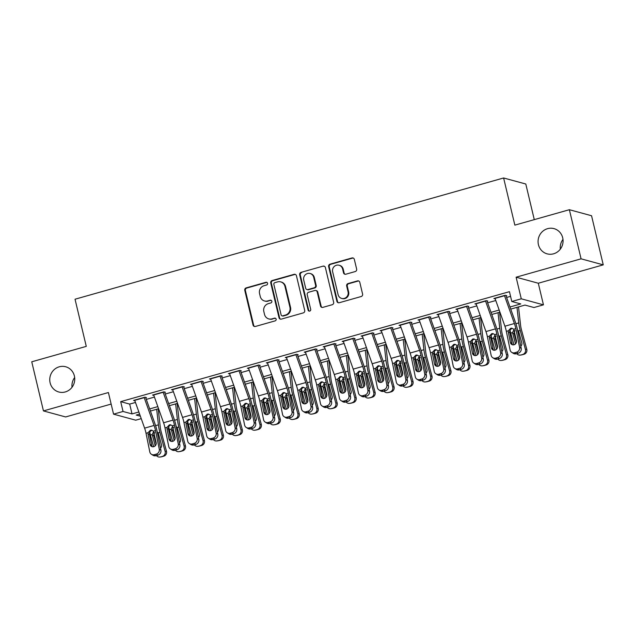 <?xml version="1.0" encoding="UTF-8"?>
<svg xmlns="http://www.w3.org/2000/svg" width="635" height="635" viewBox="0 0 635 635"><rect width="100%" height="100%" fill="white"/><g stroke="black" fill="none" stroke-linecap="round" stroke-linejoin="round"><path stroke-width="0.95" d="M267.581 283.273A1.405 1.333 -74.8 0 0 265.962 282.297L246.182 287.885A2.008 1.913 -74.8 0 0 244.777 290.346L253.047 325.056A2.008 1.913 -74.8 0 0 255.373 326.461L275.145 320.865A1.405 1.333 -74.8 0 0 275.193 318.159A1.405 1.333 -74.8 0 0 274.503 318.167L271.947 318.889A6.421 6.112 -74.8 0 1 264.517 314.404L263.827 311.507A6.421 6.112 -74.8 0 1 268.319 303.657L270.875 302.927A1.405 1.333 -74.8 0 0 270.923 300.228A1.405 1.333 -74.8 0 0 270.232 300.228L267.676 300.95A6.421 6.112 -74.8 0 1 260.247 296.466L259.556 293.576A6.421 6.112 -74.8 0 1 264.041 285.718L266.605 284.996A1.405 1.333 -74.8 0 0 267.581 283.273M266.938 282.408A1.405 1.333 -74.8 0 0 266.557 282.456L246.785 288.052A2.008 1.913 -74.8 0 0 245.38 290.505L253.651 325.223A2.008 1.913 -74.8 0 0 254.691 326.525M275.487 318.278A1.405 1.333 -74.8 0 0 275.106 318.325L271.947 318.889M271.209 300.347A1.405 1.333 -74.8 0 0 270.835 300.395L267.676 300.95M538.432 244.673A13.073 12.454 -74.8 0 0 547.14 253.857A13.073 12.454 -74.8 0 0 562.705 237.808A13.073 12.454 -74.8 0 0 553.998 228.624A13.073 12.454 -74.8 0 0 538.432 244.673M50.117 382.818A13.073 12.454 -74.8 0 0 58.825 392.001A13.073 12.454 -74.8 0 0 74.39 375.952A13.073 12.454 -74.8 0 0 65.683 366.76A13.073 12.454 -74.8 0 0 50.117 382.818M355.243 271.55A2.008 1.913 -74.8 0 0 356.648 269.097L354.322 259.358A2.008 1.913 -74.8 0 0 352.004 257.953L330.041 264.168A2.008 1.913 -74.8 0 0 328.636 266.621L336.907 301.331A2.008 1.913 -74.8 0 0 339.225 302.736L361.196 296.521A2.008 1.913 -74.8 0 0 362.593 294.068L359.791 282.305A2.008 1.913 -74.8 0 0 357.473 280.9L348.067 283.559A2.008 1.913 -74.8 0 0 346.67 286.02L348.059 291.854A5.366 5.112 -74.8 0 1 341.67 298.434A5.366 5.112 -74.8 0 1 338.098 294.664L332.653 271.812A5.366 5.112 -74.8 0 1 339.042 265.232A5.366 5.112 -74.8 0 1 342.614 268.994L343.519 272.804A2.008 1.913 -74.8 0 0 345.845 274.209L355.243 271.55M569.373 209.709L591.55 215.741L603.25 264.858L581.073 258.826L569.373 209.709L514.85 225.131L503.618 177.975L75.033 299.22L86.273 346.377L31.75 361.799L43.45 410.916L108.402 392.541L113.554 414.155L123.031 411.472L120.69 401.645L509.445 291.671L511.786 301.49L521.271 298.807L543.449 304.84L533.964 307.523L524.978 305.078L510.746 309.102M581.073 258.826L516.12 277.201L521.271 298.807M296.434 275.733A2.008 1.913 -74.8 0 0 294.116 274.328L272.145 280.543A2.008 1.913 -74.8 0 0 270.748 282.996L279.019 317.714A2.008 1.913 -74.8 0 0 281.337 319.111L303.3 312.896A2.008 1.913 -74.8 0 0 304.705 310.444L296.434 275.733M301.093 272.351L323.056 266.144A2.008 1.913 -74.8 0 1 325.382 267.541L333.653 302.26A2.008 1.913 -74.8 0 1 332.248 304.713L322.85 307.372A2.008 1.913 -74.8 0 1 320.524 305.967L317.175 291.894A2.008 1.913 -74.8 0 0 314.849 290.489L308.618 292.251A2.008 1.913 -74.8 0 0 307.213 294.711L310.705 309.364A1.405 1.333 -74.8 0 1 309.031 311.087A1.405 1.333 -74.8 0 1 308.102 310.102L299.688 274.812A2.008 1.913 -74.8 0 1 301.093 272.351L323.056 266.144M43.45 410.916L65.627 416.949L111.149 404.074M146.447 397.605L144.947 397.192L133.572 400.415L134.874 400.772M165.41 392.24L163.917 391.835L152.535 395.049L153.837 395.407M184.372 386.874L182.88 386.469L171.498 389.684L172.807 390.041M203.343 381.508L201.843 381.103L190.46 384.318L191.77 384.675M222.306 376.142L220.805 375.737L209.423 378.952L210.733 379.309M241.268 370.776L239.768 370.372L228.394 373.594L229.695 373.944M260.231 365.411L258.731 365.006L247.356 368.229L248.658 368.578M279.194 360.053L277.693 359.64L266.319 362.863L267.621 363.22M298.156 354.687L296.656 354.274L285.282 357.497L286.583 357.854M317.119 349.321L315.627 348.917L304.244 352.131L305.546 352.488M336.082 343.956L334.589 343.551L323.207 346.766L324.517 347.123M355.052 338.59L353.552 338.185L342.17 341.4L343.479 341.757M374.015 333.224L372.515 332.819L361.132 336.034L362.442 336.391M392.978 327.858L391.477 327.454L380.103 330.676L381.405 331.026M411.94 322.493L410.44 322.088L399.066 325.31L400.367 325.66M430.903 317.135L429.403 316.722L418.028 319.945L419.33 320.294M449.866 311.769L448.366 311.356L436.991 314.579L438.293 314.936M468.828 306.403L467.336 305.991L455.954 309.213L457.256 309.57M487.791 301.038L486.299 300.633L474.916 303.847L476.226 304.205M120.69 401.645L129.683 404.09L135.477 402.455M146.296 399.391L154.44 397.089M165.259 394.025L173.403 391.724M184.221 388.668L192.365 386.358M203.184 383.302L211.328 380.992M222.147 377.936L230.291 375.626M241.109 372.57L249.261 370.269M260.08 367.205L268.224 364.903M279.043 361.839L287.187 359.537M298.005 356.473L306.149 354.171M316.968 351.107L325.112 348.805M335.931 345.742L344.075 343.44M354.894 340.384L363.037 338.074M373.856 335.018L382 332.708M392.819 329.652L400.971 327.35M411.782 324.287L419.933 321.985M430.752 318.921L438.896 316.619M449.715 313.555L457.859 311.253M468.678 308.189L476.822 305.887M487.64 302.824L495.784 300.522M506.603 297.466L510.564 296.347M495.189 298.839L493.879 298.482L505.262 295.267L506.762 295.672M534.281 219.631L525.796 184.007L503.618 177.975M562.983 239.387A13.073 12.454 -74.8 0 0 560.332 249.126M74.668 377.531A13.073 12.454 -74.8 0 0 72.017 387.271M516.12 277.201L538.297 283.234L603.25 264.858M538.297 283.234L543.449 304.84M141.224 418.632L135.731 420.187L113.554 414.155M509.992 306.991L520.779 303.935L511.786 301.49M123.031 411.472L132.024 413.917L138.867 411.98M149.685 408.924L157.829 406.614M168.648 403.558L176.792 401.249M187.611 398.193L195.755 395.891M206.573 392.827L214.717 390.525M225.536 387.461L233.68 385.159M244.499 382.095L252.643 379.793M263.462 376.73L271.605 374.428M282.424 371.364L290.576 369.062M301.395 366.006L309.539 363.696M320.358 360.64L328.501 358.33M339.32 355.275L347.464 352.965M358.283 349.909L366.427 347.607M377.246 344.543L385.389 342.241M396.208 339.177L404.352 336.875M415.171 333.812L423.315 331.51M434.134 328.446L442.285 326.144M453.104 323.088L461.248 320.778M472.067 317.722L480.211 315.412M491.03 312.356L499.173 310.047M139.613 414.099L136.223 415.06L140.359 416.179M499.928 312.166L491.784 314.468M480.965 317.532L472.813 319.834M461.994 322.897L453.85 325.199M443.032 328.263L434.888 330.565M424.069 333.621L415.925 335.931M405.106 338.987L396.962 341.297M386.144 344.353L378 346.662M367.181 349.718L359.037 352.02M348.218 355.084L340.074 357.386M329.255 360.45L321.104 362.752M310.285 365.816L302.141 368.117M291.322 371.181L283.178 373.483M272.359 376.547L264.216 378.849M253.397 381.905L245.253 384.215M234.434 387.271L226.29 389.58M215.471 392.636L207.327 394.938M196.509 398.002L188.365 400.304M177.546 403.368L169.394 405.67M158.575 408.734L150.431 411.036M129.683 404.09L132.024 413.917M264.517 300.974L265.12 301.141A6.421 6.112 -74.8 0 0 268.272 301.117M268.788 318.913L269.391 319.072A6.421 6.112 -74.8 0 0 272.542 319.048M295.394 274.431A2.008 1.913 -74.8 0 0 294.711 274.495L272.748 280.71A2.008 1.913 -74.8 0 0 271.343 283.162L279.614 317.873A2.008 1.913 -74.8 0 0 280.662 319.175M274.836 282.662A1.405 1.333 -74.8 0 0 273.86 284.385L281.115 314.857A1.405 1.333 -74.8 0 0 282.742 315.833L285.44 315.071A6.421 6.112 -74.8 0 0 289.925 307.213L284.964 286.385A6.421 6.112 -74.8 0 0 277.543 281.9L274.836 282.662M282.051 315.841L282.654 316A1.405 1.333 -74.8 0 0 283.345 316L282.742 315.833M280.694 281.876L281.289 282.043A6.421 6.112 -74.8 0 1 285.567 286.552L290.528 307.38A6.421 6.112 -74.8 0 1 286.044 315.238L283.345 316M324.334 266.24A2.008 1.913 -74.8 0 0 323.659 266.303M315.841 290.481L316.436 290.647A2.008 1.913 -74.8 0 1 317.77 292.052L321.127 306.133A2.008 1.913 -74.8 0 0 322.167 307.435M301.696 272.518A2.008 1.913 -74.8 0 0 300.291 274.971L308.697 310.261A1.405 1.333 -74.8 0 0 309.34 311.134M313.69 277.281A5.366 5.112 -74.8 0 0 310.118 273.51A5.366 5.112 -74.8 0 0 303.736 280.099L305.649 288.147A2.008 1.913 -74.8 0 0 307.975 289.552L314.206 287.79A2.008 1.913 -74.8 0 0 315.611 285.337L313.69 277.281L314.293 277.447A5.366 5.112 -74.8 0 0 310.721 273.677L310.118 273.51M306.991 289.56L307.586 289.719A2.008 1.913 -74.8 0 0 308.57 289.719L307.975 289.552M314.293 277.447L316.206 285.496A2.008 1.913 -74.8 0 1 314.809 287.949L308.57 289.719M339.042 265.232L339.646 265.39A5.366 5.112 -74.8 0 1 343.217 269.161L344.122 272.971A2.008 1.913 -74.8 0 0 345.162 274.272M341.67 298.434L342.273 298.601A5.366 5.112 -74.8 0 0 348.655 292.013L348.059 291.854M358.751 281.003A2.008 1.913 -74.8 0 0 358.069 281.067L348.671 283.726A2.008 1.913 -74.8 0 0 347.266 286.179L348.655 292.013M353.282 258.056A2.008 1.913 -74.8 0 0 352.6 258.112L330.637 264.327A2.008 1.913 -74.8 0 0 329.24 266.787L337.502 301.498A2.008 1.913 -74.8 0 0 338.55 302.8M149.741 432.244A15.327 4.04 74.2 0 0 150.439 435.054L153.638 446.722M156.678 409.273L158.425 424.839A15.327 4.04 74.2 0 0 159.917 432.371L165.124 451.382L166.465 451.167A4.088 3.937 81 0 1 163.751 456.184L161.854 456.716A4.088 3.937 81 0 1 161.409 456.811L160.076 457.025A4.088 3.937 -99 0 0 160.512 456.93L161.854 456.716M158.21 408.837L160.266 427.133A10.216 2.699 74.2 0 0 161.258 432.157L166.465 451.167M155.226 445.818L152.194 434.554L153.694 431.514M145.732 397.804L155.011 423.91A15.327 4.04 -105.8 0 1 157.147 431.617L158.377 433.443L161.473 444.77A3.27 3.151 81 0 1 160.488 448.143M163.751 456.184L160.512 456.93M162.409 456.39A4.088 3.937 -99 0 0 165.124 451.382M156.416 455.581A4.088 3.937 -99 0 0 160.076 457.025M154.718 432.586L153.821 434.261L153.884 435.816L156.154 444.103M144.129 397.431A7.152 1.889 74.2 0 0 144.201 397.653L154.091 425.458A10.216 2.699 -105.8 0 1 155.519 430.594L159.274 449.215L160.909 450.231A4.088 3.786 122 0 1 157.893 455.16L156.258 454.144A4.088 3.786 -58 0 0 159.274 449.215M157.147 431.617L160.909 450.231M134.644 400.113A7.152 1.889 74.2 0 0 134.723 400.336L144.605 428.141A10.216 2.699 -105.8 0 1 146.034 433.276L149.789 451.898A4.088 3.786 -58 0 0 154.361 454.676L156.258 454.144M151.828 430.395C150.281 430.967 149.487 432.102 149.431 433.8L149.495 434.396L148.034 434.229L150.098 444.468L151.733 445.484L149.495 434.396M154.361 454.676L155.996 455.7L157.893 455.16M155.996 455.7A4.088 3.786 122 0 1 153.051 455.311L151.416 454.287M151.733 445.484A3.27 3.024 -58 0 0 152.305 446.746M148.034 434.229L148.074 432.697L150.392 430.228L151.559 430.133L153.472 431.173L156.162 442.754A3.27 3.024 122 0 1 151.4 446.381A3.27 3.024 122 0 1 150.098 444.468M168.712 426.887A15.327 4.04 74.2 0 0 169.402 429.689L172.601 441.365M175.641 403.908L177.387 419.473A15.327 4.04 74.2 0 0 178.88 427.006L184.086 446.016L185.428 445.802A4.088 3.937 81 0 1 182.713 450.818L180.816 451.35A4.088 3.937 81 0 1 180.38 451.445L179.038 451.66A4.088 3.937 -99 0 0 179.483 451.564L180.816 451.35M177.173 403.471L179.229 421.775A10.216 2.699 74.2 0 0 180.221 426.791L185.428 445.802M174.188 440.452L171.156 429.189L172.656 426.148M164.695 392.438L173.974 418.544A15.327 4.04 -105.8 0 1 176.117 426.252L177.34 428.085L180.443 439.404A3.27 3.151 81 0 1 179.451 442.778M182.713 450.818L179.483 451.564M181.372 451.025A4.088 3.937 -99 0 0 184.086 446.016M175.379 450.215A4.088 3.937 -99 0 0 179.038 451.66M173.68 427.22L172.784 428.895L172.847 430.459L175.117 438.737M187.674 421.521A15.327 4.04 74.2 0 0 188.365 424.323L191.564 435.999M194.604 398.542L196.358 414.107A15.327 4.04 74.2 0 0 197.842 421.64L203.049 440.65L204.391 440.436A4.088 3.937 81 0 1 201.676 445.452L199.779 445.984A4.088 3.937 81 0 1 199.342 446.087L198.001 446.294A4.088 3.937 -99 0 0 198.445 446.199L199.779 445.984M196.136 398.105L198.191 416.409A10.216 2.699 74.2 0 0 199.184 421.426L204.391 440.436M193.151 435.086L190.127 423.823L191.619 420.783M183.658 387.08L192.937 413.179A15.327 4.04 -105.8 0 1 195.08 420.886L196.302 422.719L199.406 434.038A3.27 3.151 81 0 1 198.414 437.412M201.676 445.452L198.445 446.199M200.343 445.659A4.088 3.937 -99 0 0 203.049 440.65M194.342 444.849A4.088 3.937 -99 0 0 198.001 446.294M192.643 421.854L191.746 423.529L191.81 425.093L194.08 433.372M206.637 416.155A15.327 4.04 74.2 0 0 207.327 418.957L210.526 430.633M213.566 393.176L215.321 408.742A15.327 4.04 74.2 0 0 216.813 416.274L222.02 435.285L223.353 435.07A4.088 3.937 81 0 1 220.647 440.087L218.75 440.619A4.088 3.937 81 0 1 218.305 440.722L216.964 440.928A4.088 3.937 -99 0 0 217.408 440.833L218.75 440.619M215.098 392.74L217.154 411.043A10.216 2.699 74.2 0 0 218.146 416.06L223.353 435.07M212.114 429.72L209.09 418.457L210.59 415.417M202.621 381.714L211.899 407.813A15.327 4.04 -105.8 0 1 214.043 415.52L215.265 417.354L218.369 428.681A3.27 3.151 81 0 1 217.376 432.046M220.647 440.087L217.408 440.833M219.305 440.301A4.088 3.937 -99 0 0 222.02 435.285M213.304 439.483A4.088 3.937 -99 0 0 216.964 440.928M211.606 416.489L210.709 418.163L210.772 419.727L213.042 428.006M225.6 410.789A15.327 4.04 74.2 0 0 226.29 413.591L229.489 425.267M232.537 387.81L234.283 403.376A15.327 4.04 74.2 0 0 235.775 410.908L240.983 429.919L242.324 429.712A4.088 3.937 81 0 1 239.609 434.721L237.712 435.261A4.088 3.937 81 0 1 237.268 435.356L235.926 435.562A4.088 3.937 -99 0 0 236.371 435.467L237.712 435.261M234.061 387.374L236.117 405.678A10.216 2.699 74.2 0 0 237.109 410.694L242.324 429.712M231.076 424.355L228.052 413.091L229.552 410.051M221.583 376.349L230.862 402.447A15.327 4.04 -105.8 0 1 233.005 410.154L234.228 411.988L237.331 423.315A3.27 3.151 81 0 1 236.339 426.68M239.609 434.721L236.371 435.467M238.268 434.935A4.088 3.937 -99 0 0 240.983 429.919M232.275 434.118A4.088 3.937 -99 0 0 235.926 435.562M230.569 411.123L229.672 412.806L229.735 414.361L232.005 422.64M163.092 392.065A7.152 1.889 74.2 0 0 163.163 392.287L173.053 420.092A10.216 2.699 -105.8 0 1 174.482 425.228L178.237 443.849L179.872 444.865A4.088 3.786 122 0 1 176.855 449.794L175.22 448.778A4.088 3.786 -58 0 0 178.237 443.849M176.117 426.252L179.872 444.865M153.607 394.748A7.152 1.889 74.2 0 0 153.686 394.97L163.576 422.775A10.216 2.699 -105.8 0 1 164.997 427.911L168.751 446.532A4.088 3.786 -58 0 0 173.323 449.31L175.22 448.778M170.791 425.029C169.251 425.609 168.45 426.736 168.394 428.434L168.458 429.03L166.997 428.863L169.061 439.103L170.696 440.126L168.458 429.03M173.323 449.31L174.958 450.334L176.855 449.794M174.958 450.334A4.088 3.786 122 0 1 172.014 449.945L170.386 448.921M170.696 440.126A3.27 3.024 -58 0 0 171.267 441.381M166.997 428.863L167.045 427.331L169.355 424.863L170.521 424.775L172.434 425.807L175.125 437.388A3.27 3.024 122 0 1 170.363 441.015A3.27 3.024 122 0 1 169.061 439.103M182.054 386.699A7.152 1.889 74.2 0 0 182.134 386.921L192.016 414.726A10.216 2.699 -105.8 0 1 193.445 419.862L197.199 438.483L198.834 439.499A4.088 3.786 122 0 1 195.818 444.436L194.183 443.413A4.088 3.786 -58 0 0 197.199 438.483M195.08 420.886L198.834 439.499M172.569 389.382A7.152 1.889 74.2 0 0 172.649 389.604L182.539 417.409A10.216 2.699 -105.8 0 1 183.959 422.545L187.722 441.166A4.088 3.786 -58 0 0 192.294 443.952L194.183 443.413M189.754 419.671C188.214 420.243 187.412 421.378 187.357 423.069L187.42 423.672L185.96 423.497L188.023 433.737L189.659 434.761L187.42 423.672M192.294 443.952L193.921 444.968L195.818 444.436M193.921 444.968A4.088 3.786 122 0 1 190.984 444.579L189.349 443.555M189.659 434.761A3.27 3.024 -58 0 0 190.23 436.015M185.96 423.497L186.007 421.973L188.317 419.505L189.484 419.41L191.405 420.441L194.096 432.022A3.27 3.024 122 0 1 189.325 435.65A3.27 3.024 122 0 1 188.023 433.737M201.017 381.333A7.152 1.889 74.2 0 0 201.097 381.556L210.979 409.361A10.216 2.699 -105.8 0 1 212.407 414.504L216.162 433.118L217.797 434.134A4.088 3.786 122 0 1 214.781 439.071L213.154 438.047A4.088 3.786 -58 0 0 216.162 433.118M214.043 415.52L217.797 434.134M191.532 384.016A7.152 1.889 74.2 0 0 191.611 384.238L201.501 412.044A10.216 2.699 -105.8 0 1 202.922 417.187L206.685 435.8A4.088 3.786 -58 0 0 211.257 438.587L213.154 438.047M208.717 414.306C207.177 414.877 206.375 416.012 206.319 417.703L206.383 418.306L204.922 418.132L206.986 428.371L208.621 429.395L206.383 418.306M211.257 438.587L212.884 439.603L214.781 439.071M212.884 439.603A4.088 3.786 122 0 1 209.947 439.214L208.312 438.19M208.621 429.395A3.27 3.024 -58 0 0 209.201 430.657M204.922 418.132L204.97 416.608L207.28 414.139L208.447 414.044L210.368 415.076L213.058 426.656A3.27 3.024 122 0 1 208.288 430.284A3.27 3.024 122 0 1 206.986 428.371M219.98 375.968A7.152 1.889 74.2 0 0 220.059 376.19L229.941 403.995A10.216 2.699 -105.8 0 1 231.37 409.138L235.125 427.752L236.76 428.776A4.088 3.786 122 0 1 233.744 433.705L232.116 432.681A4.088 3.786 -58 0 0 235.125 427.752M233.005 410.154L236.76 428.776M210.495 378.651A7.152 1.889 74.2 0 0 210.574 378.873L220.464 406.678A10.216 2.699 -105.8 0 1 221.893 411.821L225.647 430.435A4.088 3.786 -58 0 0 230.219 433.221L232.116 432.681M227.679 408.94C226.139 409.511 225.338 410.647 225.282 412.337L225.346 412.94L223.885 412.766L225.949 423.005L227.584 424.029L225.346 412.94M230.219 433.221L231.854 434.237L233.744 433.705M231.854 434.237A4.088 3.786 122 0 1 228.91 433.848L227.274 432.824M227.584 424.029A3.27 3.024 -58 0 0 228.163 425.291M223.885 412.766L223.933 411.242L226.243 408.773L227.417 408.678L229.33 409.71L232.021 421.291A3.27 3.024 122 0 1 227.251 424.926A3.27 3.024 122 0 1 225.949 423.005M244.562 405.424A15.327 4.04 74.2 0 0 245.253 408.226L248.452 419.902M251.5 382.445L253.246 398.01A15.327 4.04 74.2 0 0 254.738 405.543L259.945 424.553L261.287 424.347A4.088 3.937 81 0 1 258.572 429.355L256.675 429.895A4.088 3.937 81 0 1 256.23 429.99L254.889 430.205A4.088 3.937 -99 0 0 255.333 430.101L256.675 429.895M253.024 382.016L255.079 400.312A10.216 2.699 74.2 0 0 256.08 405.336L261.287 424.347M250.039 418.989L247.015 407.726L248.515 404.685M251.968 404.797L253.19 406.622L256.294 417.949A3.27 3.151 81 0 1 255.302 421.315M258.572 429.355L255.333 430.101M257.231 429.57A4.088 3.937 -99 0 0 259.945 424.553M251.238 428.752A4.088 3.937 -99 0 0 254.889 430.205M249.539 405.757L248.634 407.44L248.706 408.996L250.968 417.274M238.943 370.602A7.152 1.889 74.2 0 0 239.022 370.824L248.912 398.629A10.216 2.699 -105.8 0 1 250.333 403.773L254.095 422.386L255.722 423.41A4.088 3.786 122 0 1 252.714 428.339L251.079 427.315A4.088 3.786 -58 0 0 254.095 422.386M240.546 370.983L249.833 397.081A15.327 4.04 -105.8 0 1 251.968 404.789L255.722 423.41M229.465 373.285A7.152 1.889 74.2 0 0 229.537 373.507L239.427 401.312A10.216 2.699 -105.8 0 1 240.855 406.456L244.61 425.069A4.088 3.786 -58 0 0 249.182 427.855L251.079 427.315M246.65 403.574C245.102 404.146 244.3 405.281 244.245 406.979L244.308 407.575L242.848 407.4L244.912 417.647L246.547 418.663L244.308 407.575M249.182 427.855L250.817 428.871L252.714 428.339M250.817 428.871A4.088 3.786 122 0 1 247.872 428.482L246.237 427.466M246.547 418.663A3.27 3.024 -58 0 0 247.126 419.925M242.848 407.4L242.895 405.876L245.205 403.408L246.38 403.312L248.293 404.352L250.984 415.925A3.27 3.024 122 0 1 246.221 419.56A3.27 3.024 122 0 1 244.912 417.647M263.525 400.058A15.327 4.04 74.2 0 0 264.216 402.86L267.414 414.536M270.462 377.079L272.209 392.644A15.327 4.04 74.2 0 0 273.701 400.177L278.908 419.187L280.249 418.981A4.088 3.937 81 0 1 277.535 423.989L275.638 424.529A4.088 3.937 81 0 1 275.193 424.625L273.852 424.839A4.088 3.937 -99 0 0 274.296 424.736L275.638 424.529M271.994 376.65L274.042 394.946A10.216 2.699 74.2 0 0 275.042 399.971L280.249 418.981M269.01 413.631L265.978 402.368L267.478 399.328M259.509 365.617L268.795 391.716A15.327 4.04 -105.8 0 1 270.931 399.423L272.153 401.256L275.257 412.583A3.27 3.151 81 0 1 274.264 415.957M277.535 423.989L274.296 424.736M276.193 424.204A4.088 3.937 -99 0 0 278.908 419.187M270.2 423.394A4.088 3.937 -99 0 0 273.852 424.839M268.502 400.391L267.605 402.074L267.668 403.63L269.931 411.909M257.905 365.244A7.152 1.889 74.2 0 0 257.985 365.458L267.875 393.271A10.216 2.699 -105.8 0 1 269.296 398.407L273.058 417.02L274.685 418.044A4.088 3.786 122 0 1 271.677 422.973L270.042 421.95A4.088 3.786 -58 0 0 273.058 417.02M270.931 399.423L274.685 418.044M248.428 367.919A7.152 1.889 74.2 0 0 248.499 368.141L258.389 395.946A10.216 2.699 -105.8 0 1 259.818 401.09L263.573 419.703A4.088 3.786 -58 0 0 268.145 422.489L270.042 421.95M265.613 398.208C264.065 398.78 263.263 399.915 263.207 401.614L263.271 402.209L261.81 402.042L263.882 412.282L265.509 413.298L263.271 402.209M268.145 422.489L269.78 423.513L271.677 422.973M269.78 423.513A4.088 3.786 122 0 1 266.835 423.116L265.2 422.1M265.509 413.298A3.27 3.024 -58 0 0 266.089 414.56M261.81 402.042L261.858 400.51L264.168 398.042L265.343 397.947L267.256 398.986L269.946 410.559A3.27 3.024 122 0 1 265.184 414.195A3.27 3.024 122 0 1 263.882 412.282M282.488 394.692A15.327 4.04 74.2 0 0 283.178 397.494L286.377 409.17M289.425 371.713L291.171 387.286A15.327 4.04 74.2 0 0 292.664 394.811L297.871 413.829L299.212 413.615A4.088 3.937 81 0 1 296.497 418.624L294.6 419.163A4.088 3.937 81 0 1 294.156 419.259L292.822 419.473A4.088 3.937 -99 0 0 293.259 419.378L294.6 419.163M290.957 371.284L293.013 389.58A10.216 2.699 74.2 0 0 294.005 394.605L299.212 413.615M287.972 408.265L284.94 397.002L286.441 393.962M278.479 360.251L287.758 386.35A15.327 4.04 -105.8 0 1 289.893 394.065L291.124 395.891L294.219 407.218A3.27 3.151 81 0 1 293.227 410.591M296.497 418.624L293.259 419.378M295.156 418.838A4.088 3.937 -99 0 0 297.871 413.829M289.163 418.028A4.088 3.937 -99 0 0 292.822 419.473M287.464 395.026L286.568 396.708L286.631 398.264L288.901 406.543M276.868 359.878A7.152 1.889 74.2 0 0 276.947 360.093L286.837 387.906A10.216 2.699 -105.8 0 1 288.258 393.041L292.021 411.655L293.656 412.679A4.088 3.786 122 0 1 290.639 417.608L289.004 416.592A4.088 3.786 -58 0 0 292.021 411.655M289.893 394.065L293.656 412.679M267.391 362.561A7.152 1.889 74.2 0 0 267.47 362.776L277.352 390.588A10.216 2.699 -105.8 0 1 278.781 395.724L282.535 414.337A4.088 3.786 -58 0 0 287.107 417.124L289.004 416.592M284.575 392.843C283.027 393.414 282.234 394.549 282.17 396.248L282.242 396.843L280.773 396.677L282.845 406.916L284.472 407.932L282.242 396.843M287.107 417.124L288.742 418.147L290.639 417.608M288.742 418.147A4.088 3.786 122 0 1 285.798 417.751L284.162 416.735M284.472 407.932A3.27 3.024 -58 0 0 285.051 409.194M280.773 396.677L280.821 395.145L283.131 392.676L284.305 392.581L286.218 393.621L288.909 405.193A3.27 3.024 122 0 1 284.147 408.829A3.27 3.024 122 0 1 282.845 406.916M301.45 389.326A15.327 4.04 74.2 0 0 302.149 392.136L305.348 403.804M308.388 366.355L310.134 381.921A15.327 4.04 74.2 0 0 311.626 389.453L316.833 408.464L318.175 408.249A4.088 3.937 81 0 1 315.46 413.258L313.563 413.798A4.088 3.937 81 0 1 313.118 413.893L311.785 414.107A4.088 3.937 -99 0 0 312.222 414.012L313.563 413.798M309.92 365.919L311.976 384.215A10.216 2.699 74.2 0 0 312.968 389.239L318.175 408.249M306.935 402.9L303.903 391.636L305.403 388.596M297.442 354.886L306.721 380.992A15.327 4.04 -105.8 0 1 308.856 388.699L310.086 390.525L313.182 401.852A3.27 3.151 81 0 1 312.198 405.225M315.46 413.258L312.222 414.012M314.119 413.472A4.088 3.937 -99 0 0 316.833 408.464M308.126 412.663A4.088 3.937 -99 0 0 311.785 414.107M306.427 389.668L305.53 391.343L305.594 392.898L307.864 401.185M295.839 354.513A7.152 1.889 74.2 0 0 295.91 354.735L305.8 382.54A10.216 2.699 -105.8 0 1 307.229 387.675L310.983 406.297L312.618 407.313A4.088 3.786 122 0 1 309.602 412.242L307.967 411.226A4.088 3.786 -58 0 0 310.983 406.297M308.856 388.699L312.618 407.313M286.353 357.195A7.152 1.889 74.2 0 0 286.433 357.41L296.315 385.223A10.216 2.699 -105.8 0 1 297.744 390.358L301.498 408.972A4.088 3.786 -58 0 0 306.07 411.758L307.967 411.226M303.538 387.477C301.99 388.048 301.196 389.184 301.141 390.882L301.204 391.477L299.744 391.311L301.808 401.55L303.443 402.566L301.204 391.477M306.07 411.758L307.705 412.782L309.602 412.242M307.705 412.782A4.088 3.786 122 0 1 304.76 412.385L303.125 411.369M303.443 402.566A3.27 3.024 -58 0 0 304.014 403.828M299.744 391.311L299.784 389.779L302.101 387.31L303.268 387.215L305.181 388.255L307.872 399.836A3.27 3.024 122 0 1 303.109 403.463A3.27 3.024 122 0 1 301.808 401.55M320.421 383.961A15.327 4.04 74.2 0 0 321.112 386.771L324.31 398.447M327.35 360.99L329.097 376.555A15.327 4.04 74.2 0 0 330.589 384.088L335.796 403.098L337.137 402.884A4.088 3.937 81 0 1 334.423 407.9L332.526 408.432A4.088 3.937 81 0 1 332.089 408.527L330.748 408.742A4.088 3.937 -99 0 0 331.192 408.646L332.526 408.432M328.882 360.553L330.938 378.849A10.216 2.699 74.2 0 0 331.93 383.873L337.137 402.884M325.898 397.534L322.866 386.27L324.366 383.23M316.405 349.52L325.684 375.626A15.327 4.04 -105.8 0 1 327.827 383.334L329.049 385.167L332.153 396.486A3.27 3.151 81 0 1 331.16 399.859M334.423 407.9L331.192 408.646M333.081 408.107A4.088 3.937 -99 0 0 335.796 403.098M327.088 407.297A4.088 3.937 -99 0 0 330.748 408.742M325.39 384.302L324.493 385.977L324.556 387.541L326.827 395.819M339.384 378.603A15.327 4.04 74.2 0 0 340.074 381.405L343.273 393.081M346.313 355.624L348.067 371.189A15.327 4.04 74.2 0 0 349.552 378.722L354.759 397.732L356.1 397.518A4.088 3.937 81 0 1 353.385 402.534L351.488 403.066A4.088 3.937 81 0 1 351.052 403.169L349.71 403.376A4.088 3.937 -99 0 0 350.155 403.281L351.488 403.066M347.845 355.187L349.901 373.491A10.216 2.699 74.2 0 0 350.893 378.508L356.1 397.518M344.861 392.168L341.836 380.905L343.329 377.865M335.367 344.162L344.646 370.261A15.327 4.04 -105.8 0 1 346.789 377.968L348.012 379.801L351.115 391.12A3.27 3.151 81 0 1 350.123 394.494M353.385 402.534L350.155 403.281M352.052 402.741A4.088 3.937 -99 0 0 354.759 397.732M346.051 401.931A4.088 3.937 -99 0 0 349.71 403.376M344.353 378.936L343.456 380.611L343.519 382.175L345.789 390.454M358.346 373.237A15.327 4.04 74.2 0 0 359.037 376.039L362.236 387.715M365.276 350.258L367.03 365.823A15.327 4.04 74.2 0 0 368.522 373.356L373.729 392.366L375.063 392.152A4.088 3.937 81 0 1 372.348 397.169L370.459 397.7A4.088 3.937 81 0 1 370.014 397.804L368.673 398.01A4.088 3.937 -99 0 0 369.118 397.915L370.459 397.7M366.808 349.822L368.864 368.125A10.216 2.699 74.2 0 0 369.856 373.142L375.063 392.152M363.823 386.802L360.799 375.539L362.291 372.499M365.752 372.61L366.974 374.436L370.078 385.755A3.27 3.151 81 0 1 369.086 389.128M372.348 397.169L369.118 397.915M371.015 397.375A4.088 3.937 -99 0 0 373.729 392.366M365.014 396.565A4.088 3.937 -99 0 0 368.673 398.01M363.315 373.57L362.418 375.245L362.482 376.809L364.752 385.088M377.309 367.871A15.327 4.04 74.2 0 0 378 370.673L381.198 382.349M384.246 344.892L385.993 360.458A15.327 4.04 74.2 0 0 387.485 367.99L392.692 387.001L394.033 386.794A4.088 3.937 81 0 1 391.319 391.803L389.422 392.343A4.088 3.937 81 0 1 388.977 392.438L387.636 392.644A4.088 3.937 -99 0 0 388.08 392.549L389.422 392.343M385.77 344.456L387.826 362.76A10.216 2.699 74.2 0 0 388.818 367.776L394.033 386.794M382.786 381.437L379.762 370.173L381.262 367.133M373.293 333.431L382.572 359.529A15.327 4.04 -105.8 0 1 384.715 367.236L385.937 369.07L389.041 380.397A3.27 3.151 81 0 1 388.048 383.762M391.319 391.803L388.08 392.549M389.977 392.017A4.088 3.937 -99 0 0 392.692 387.001M383.984 391.2A4.088 3.937 -99 0 0 387.636 392.644M382.278 368.205L381.381 369.887L381.445 371.443L383.715 379.722M396.272 362.506A15.327 4.04 74.2 0 0 396.962 365.308L400.161 376.984M403.209 339.527L404.955 355.092A15.327 4.04 74.2 0 0 406.448 362.625L411.655 381.635L412.996 381.429A4.088 3.937 81 0 1 410.281 386.437L408.384 386.977A4.088 3.937 81 0 1 407.94 387.072L406.598 387.286A4.088 3.937 -99 0 0 407.043 387.183L408.384 386.977M404.733 339.098L406.789 357.394A10.216 2.699 74.2 0 0 407.789 362.418L412.996 381.429M401.749 376.071L398.724 364.808L400.225 361.767M392.255 328.065L401.542 354.163A15.327 4.04 -105.8 0 1 403.677 361.871L404.9 363.704L408.003 375.031A3.27 3.151 81 0 1 407.011 378.397M410.281 386.437L407.043 387.183M408.94 386.651A4.088 3.937 -99 0 0 411.655 381.635M402.947 385.834A4.088 3.937 -99 0 0 406.598 387.286M401.249 362.839L400.344 364.522L400.415 366.077L402.677 374.356M415.234 357.14A15.327 4.04 74.2 0 0 415.925 359.942L419.124 371.618M422.172 334.161L423.918 349.726A15.327 4.04 74.2 0 0 425.41 357.259L430.617 376.269L431.959 376.063A4.088 3.937 81 0 1 429.244 381.071L427.347 381.611A4.088 3.937 81 0 1 426.903 381.706L425.561 381.921A4.088 3.937 -99 0 0 426.006 381.818L427.347 381.611M423.704 333.732L425.752 352.028A10.216 2.699 74.2 0 0 426.752 357.053L431.959 376.063M420.719 370.705L417.687 359.45L419.187 356.41M411.218 322.699L420.505 348.798A15.327 4.04 -105.8 0 1 422.64 356.505L423.862 358.338L426.966 369.665A3.27 3.151 81 0 1 425.974 373.039M429.244 381.071L426.006 381.818M427.903 381.286A4.088 3.937 -99 0 0 430.617 376.269M421.91 380.476A4.088 3.937 -99 0 0 425.561 381.921M420.211 357.473L419.314 359.156L419.378 360.712L421.64 368.991M434.197 351.774A15.327 4.04 74.2 0 0 434.888 354.576L438.086 366.252M441.134 328.795L442.881 344.368A15.327 4.04 74.2 0 0 444.373 351.893L449.58 370.903L450.921 370.697A4.088 3.937 81 0 1 448.207 375.706L446.31 376.245A4.088 3.937 81 0 1 445.865 376.341L444.532 376.555A4.088 3.937 -99 0 0 444.968 376.46L446.31 376.245M442.666 328.366L444.722 346.662A10.216 2.699 74.2 0 0 445.714 351.687L450.921 370.697M439.682 365.347L436.65 354.084L438.15 351.044M430.189 317.333L439.468 343.432A15.327 4.04 -105.8 0 1 441.603 351.147L442.833 352.973L445.929 364.299A3.27 3.151 81 0 1 444.937 367.673M448.207 375.706L444.968 376.46M446.865 375.92A4.088 3.937 -99 0 0 449.58 370.903M440.873 375.11A4.088 3.937 -99 0 0 444.532 376.555M439.174 352.108L438.277 353.79L438.34 355.346L440.611 363.625M453.16 346.408A15.327 4.04 74.2 0 0 453.858 349.21L457.049 360.886M460.097 323.429L461.843 339.003A15.327 4.04 74.2 0 0 463.336 346.535L468.543 365.546L469.884 365.331A4.088 3.937 81 0 1 467.169 370.34L465.272 370.88A4.088 3.937 81 0 1 464.828 370.975L463.494 371.189A4.088 3.937 -99 0 0 463.931 371.094L465.272 370.88M461.629 323.001L463.685 341.297A10.216 2.699 74.2 0 0 464.677 346.321L469.884 365.331M458.645 359.981L455.612 348.718L457.113 345.678M449.151 311.968L458.43 338.074A15.327 4.04 -105.8 0 1 460.565 345.781L461.796 347.607L464.891 358.934A3.27 3.151 81 0 1 463.907 362.307M467.169 370.34L463.931 371.094M465.828 370.554A4.088 3.937 -99 0 0 468.543 365.546M459.835 369.745A4.088 3.937 -99 0 0 463.494 371.189M458.137 346.75L457.24 348.424L457.303 349.98L459.573 358.267M472.122 341.043A15.327 4.04 74.2 0 0 472.821 343.852L476.02 355.529M479.06 318.072L480.806 333.637A15.327 4.04 74.2 0 0 482.298 341.17L487.505 360.18L488.847 359.966A4.088 3.937 81 0 1 486.132 364.982L484.235 365.514A4.088 3.937 81 0 1 483.799 365.609L482.457 365.823A4.088 3.937 -99 0 0 482.902 365.728L484.235 365.514M480.592 317.635L482.648 335.931A10.216 2.699 74.2 0 0 483.64 340.955L488.847 359.966M477.607 354.616L474.575 343.352L476.075 340.312M468.114 306.602L477.393 332.708A15.327 4.04 -105.8 0 1 479.536 340.416L480.758 342.241L483.862 353.568A3.27 3.151 81 0 1 482.87 356.941M486.132 364.982L482.902 365.728M484.791 365.188A4.088 3.937 -99 0 0 487.505 360.18M478.798 364.379A4.088 3.937 -99 0 0 482.457 365.823M477.099 341.384L476.202 343.059L476.266 344.622L478.536 352.901M491.093 335.685A15.327 4.04 74.2 0 0 491.784 338.487L494.983 350.163M498.023 312.706L499.769 328.271A15.327 4.04 74.2 0 0 501.261 335.804L506.468 354.814L507.809 354.6A4.088 3.937 81 0 1 505.095 359.616L503.198 360.148A4.088 3.937 81 0 1 502.761 360.251L501.42 360.458A4.088 3.937 -99 0 0 501.864 360.362L503.198 360.148M499.554 312.269L501.61 330.573A10.216 2.699 74.2 0 0 502.603 335.59L507.809 354.6M496.57 349.25L493.546 337.987L495.038 334.947M487.077 301.244L496.356 327.342A15.327 4.04 -105.8 0 1 498.499 335.05L499.721 336.883L502.825 348.202A3.27 3.151 81 0 1 501.833 351.576M505.095 359.616L501.864 360.362M503.761 359.823A4.088 3.937 -99 0 0 506.468 354.814M497.761 359.013A4.088 3.937 -99 0 0 501.42 360.458M496.062 336.018L495.165 337.693L495.229 339.257L497.499 347.535M510.056 330.319A15.327 4.04 74.2 0 0 510.746 333.121L513.945 344.797M516.985 307.34L518.739 322.905A15.327 4.04 74.2 0 0 520.232 330.438L525.439 349.448L526.772 349.234A4.088 3.937 81 0 1 524.058 354.251L522.168 354.782A4.088 3.937 81 0 1 521.724 354.886L520.382 355.092A4.088 3.937 -99 0 0 520.827 354.997L522.168 354.782M518.517 306.903L520.573 325.207A10.216 2.699 74.2 0 0 521.565 330.224L526.772 349.234M515.533 343.884L512.508 332.621L514.001 329.581M506.039 295.878L515.318 321.977A15.327 4.04 -105.8 0 1 517.461 329.684L518.684 331.518L521.787 342.837A3.27 3.151 81 0 1 520.795 346.21M524.058 354.251L520.827 354.997M522.724 354.457A4.088 3.937 -99 0 0 525.439 349.448M516.723 353.647A4.088 3.937 -99 0 0 520.382 355.092M515.025 330.652L514.128 332.327L514.191 333.891L516.461 342.17M314.801 349.147A7.152 1.889 74.2 0 0 314.873 349.369L324.763 377.174A10.216 2.699 -105.8 0 1 326.192 382.31L329.946 400.931L331.581 401.947A4.088 3.786 122 0 1 328.565 406.876L326.93 405.86A4.088 3.786 -58 0 0 329.946 400.931M327.827 383.334L331.581 401.947M305.316 351.83A7.152 1.889 74.2 0 0 305.395 352.052L315.285 379.857A10.216 2.699 -105.8 0 1 316.706 384.993L320.461 403.614A4.088 3.786 -58 0 0 325.033 406.392L326.93 405.86M322.501 382.111C320.961 382.691 320.159 383.818 320.103 385.516L320.167 386.112L318.706 385.945L320.77 396.184L322.405 397.208L320.167 386.112M325.033 406.392L326.668 407.416L328.565 406.876M326.668 407.416A4.088 3.786 122 0 1 323.723 407.027L322.096 406.003M322.405 397.208A3.27 3.024 -58 0 0 322.977 398.462M318.706 385.945L318.754 384.413L321.064 381.945L322.231 381.849L324.144 382.889L326.834 394.47A3.27 3.024 122 0 1 322.072 398.097A3.27 3.024 122 0 1 320.77 396.184M333.764 343.781A7.152 1.889 74.2 0 0 333.843 344.003L343.726 371.808A10.216 2.699 -105.8 0 1 345.154 376.944L348.909 395.565L350.544 396.581A4.088 3.786 122 0 1 347.528 401.51L345.892 400.494A4.088 3.786 -58 0 0 348.909 395.565M346.789 377.968L350.544 396.581M324.279 346.464A7.152 1.889 74.2 0 0 324.358 346.686L334.248 374.491A10.216 2.699 -105.8 0 1 335.669 379.627L339.431 398.248A4.088 3.786 -58 0 0 343.995 401.034L345.892 400.494M341.463 376.753C339.923 377.325 339.122 378.46 339.066 380.151L339.13 380.746L337.669 380.579L339.733 390.819L341.368 391.843L339.13 380.746M343.995 401.034L345.63 402.05L347.528 401.51M345.63 402.05A4.088 3.786 122 0 1 342.694 401.661L341.058 400.637M341.368 391.843A3.27 3.024 -58 0 0 341.94 393.097M337.669 380.579L337.717 379.055L340.027 376.587L341.193 376.491L343.114 377.523L345.805 389.104A3.27 3.024 122 0 1 341.035 392.732A3.27 3.024 122 0 1 339.733 390.819M352.727 338.415A7.152 1.889 74.2 0 0 352.806 338.638L362.688 366.443A10.216 2.699 -105.8 0 1 364.117 371.586L367.871 390.2L369.506 391.216A4.088 3.786 122 0 1 366.49 396.153L364.863 395.129A4.088 3.786 -58 0 0 367.871 390.2M354.33 338.796L363.609 364.895A15.327 4.04 -105.8 0 1 365.752 372.602L369.506 391.216M343.241 341.098A7.152 1.889 74.2 0 0 343.321 341.32L353.211 369.125A10.216 2.699 -105.8 0 1 354.632 374.261L358.394 392.882A4.088 3.786 -58 0 0 362.966 395.668L364.863 395.129M360.426 371.388C358.886 371.959 358.084 373.094 358.029 374.785L358.092 375.388L356.632 375.214L358.696 385.453L360.331 386.477L358.092 375.388M362.966 395.668L364.593 396.684L366.49 396.153M364.593 396.684A4.088 3.786 122 0 1 361.656 396.296L360.021 395.272M360.331 386.477A3.27 3.024 -58 0 0 360.91 387.739M356.632 375.214L356.68 373.69L358.989 371.221L360.156 371.126L362.077 372.158L364.768 383.738A3.27 3.024 122 0 1 359.997 387.366A3.27 3.024 122 0 1 358.696 385.453M371.689 333.05A7.152 1.889 74.2 0 0 371.769 333.272L381.651 361.077A10.216 2.699 -105.8 0 1 383.08 366.22L386.834 384.834L388.469 385.858A4.088 3.786 122 0 1 385.453 390.787L383.826 389.763A4.088 3.786 -58 0 0 386.834 384.834M384.715 367.236L388.469 385.858M362.204 335.732A7.152 1.889 74.2 0 0 362.283 335.955L372.173 363.76A10.216 2.699 -105.8 0 1 373.602 368.903L377.357 387.517A4.088 3.786 -58 0 0 381.929 390.303L383.826 389.763M379.389 366.022C377.849 366.593 377.047 367.728 376.992 369.419L377.055 370.022L375.595 369.848L377.658 380.087L379.293 381.111L377.055 370.022M381.929 390.303L383.564 391.319L385.453 390.787M383.564 391.319A4.088 3.786 122 0 1 380.619 390.93L378.984 389.906M379.293 381.111A3.27 3.024 -58 0 0 379.873 382.373M375.595 369.848L375.642 368.324L377.952 365.855L379.127 365.76L381.04 366.792L383.73 378.373A3.27 3.024 122 0 1 378.96 382.008A3.27 3.024 122 0 1 377.658 380.087M390.652 327.684A7.152 1.889 74.2 0 0 390.731 327.906L400.622 355.711A10.216 2.699 -105.8 0 1 402.042 360.855L405.805 379.468L407.432 380.492A4.088 3.786 122 0 1 404.424 385.421L402.788 384.397A4.088 3.786 -58 0 0 405.805 379.468M403.677 361.871L407.432 380.492M381.175 330.367A7.152 1.889 74.2 0 0 381.246 330.589L391.136 358.394A10.216 2.699 -105.8 0 1 392.565 363.537L396.319 382.151A4.088 3.786 -58 0 0 400.891 384.937L402.788 384.397M398.351 360.656C396.811 361.228 396.01 362.363 395.954 364.061L396.018 364.657L394.557 364.482L396.621 374.721L398.256 375.745L396.018 364.657M400.891 384.937L402.526 385.953L404.424 385.421M402.526 385.953A4.088 3.786 122 0 1 399.582 385.564L397.947 384.548M398.256 375.745A3.27 3.024 -58 0 0 398.836 377.007M394.557 364.482L394.605 362.958L396.915 360.49L398.089 360.394L400.002 361.434L402.693 373.007A3.27 3.024 122 0 1 397.931 376.642A3.27 3.024 122 0 1 396.621 374.721M409.615 322.318A7.152 1.889 74.2 0 0 409.694 322.54L419.584 350.353A10.216 2.699 -105.8 0 1 421.005 355.489L424.767 374.102L426.395 375.126A4.088 3.786 122 0 1 423.386 380.055L421.751 379.031A4.088 3.786 -58 0 0 424.767 374.102M422.64 356.505L426.395 375.126M400.137 325.001A7.152 1.889 74.2 0 0 400.209 325.223L410.099 353.028A10.216 2.699 -105.8 0 1 411.528 358.172L415.282 376.785A4.088 3.786 -58 0 0 419.854 379.571L421.751 379.031M417.322 355.29C415.774 355.862 414.972 356.997 414.917 358.696L414.98 359.291L413.52 359.124L415.592 369.364L417.219 370.38L414.98 359.291M419.854 379.571L421.489 380.595L423.386 380.055M421.489 380.595A4.088 3.786 122 0 1 418.544 380.198L416.909 379.182M417.219 370.38A3.27 3.024 -58 0 0 417.798 371.642M413.52 359.124L413.568 357.592L415.877 355.124L417.052 355.028L418.965 356.068L421.656 367.641A3.27 3.024 122 0 1 416.893 371.277A3.27 3.024 122 0 1 415.592 369.364M428.577 316.96A7.152 1.889 74.2 0 0 428.657 317.175L438.547 344.988A10.216 2.699 -105.8 0 1 439.968 350.123L443.73 368.737L445.365 369.76A4.088 3.786 122 0 1 442.349 374.69L440.714 373.674A4.088 3.786 -58 0 0 443.73 368.737M441.603 351.147L445.365 369.76M419.1 319.643A7.152 1.889 74.2 0 0 419.179 319.857L429.062 347.67A10.216 2.699 -105.8 0 1 430.49 352.806L434.245 371.419A4.088 3.786 -58 0 0 438.817 374.205L440.714 373.674M436.285 349.925C434.737 350.496 433.943 351.631 433.88 353.33L433.951 353.925L432.483 353.758L434.554 363.998L436.181 365.014L433.951 353.925M438.817 374.205L440.452 375.229L442.349 374.69M440.452 375.229A4.088 3.786 122 0 1 437.507 374.833L435.872 373.817M436.181 365.014A3.27 3.024 -58 0 0 436.761 366.276M432.483 353.758L432.53 352.227L434.84 349.758L436.015 349.663L437.928 350.703L440.619 362.275A3.27 3.024 122 0 1 435.856 365.911A3.27 3.024 122 0 1 434.554 363.998M447.548 311.594A7.152 1.889 74.2 0 0 447.619 311.817L457.51 339.622A10.216 2.699 -105.8 0 1 458.938 344.757L462.693 363.379L464.328 364.395A4.088 3.786 122 0 1 461.312 369.324L459.676 368.308A4.088 3.786 -58 0 0 462.693 363.379M460.565 345.781L464.328 364.395M438.063 314.277A7.152 1.889 74.2 0 0 438.142 314.492L448.024 342.305A10.216 2.699 -105.8 0 1 449.453 347.44L453.207 366.054A4.088 3.786 -58 0 0 457.779 368.84L459.676 368.308M455.247 344.559C453.7 345.13 452.906 346.265 452.85 347.964L452.914 348.559L451.445 348.393L453.517 358.632L455.152 359.648L452.914 348.559M457.779 368.84L459.415 369.864L461.312 369.324M459.415 369.864A4.088 3.786 122 0 1 456.47 369.467L454.835 368.451M455.152 359.648A3.27 3.024 -58 0 0 455.724 360.91M451.445 348.393L451.493 346.861L453.803 344.392L454.978 344.297L456.89 345.337L459.581 356.918A3.27 3.024 122 0 1 454.819 360.545A3.27 3.024 122 0 1 453.517 358.632M466.511 306.229A7.152 1.889 74.2 0 0 466.582 306.451L476.472 334.256A10.216 2.699 -105.8 0 1 477.901 339.392L481.655 358.013L483.291 359.029A4.088 3.786 122 0 1 480.274 363.958L478.639 362.942A4.088 3.786 -58 0 0 481.655 358.013M479.536 340.416L483.291 359.029M457.025 308.912A7.152 1.889 74.2 0 0 457.105 309.134L466.987 336.939A10.216 2.699 -105.8 0 1 468.416 342.074L472.17 360.696A4.088 3.786 -58 0 0 476.742 363.474L478.639 362.942M474.21 339.193C472.67 339.773 471.868 340.9 471.813 342.598L471.876 343.194L470.416 343.027L472.48 353.266L474.115 354.282L471.876 343.194M476.742 363.474L478.377 364.498L480.274 363.958M478.377 364.498A4.088 3.786 122 0 1 475.432 364.109L473.805 363.085M474.115 354.282A3.27 3.024 -58 0 0 474.686 355.544M470.416 343.027L470.464 341.495L472.773 339.026L473.94 338.931L475.853 339.971L478.544 351.552A3.27 3.024 122 0 1 473.781 355.179A3.27 3.024 122 0 1 472.48 353.266M485.473 300.863A7.152 1.889 74.2 0 0 485.553 301.085L495.435 328.89A10.216 2.699 -105.8 0 1 496.864 334.026L500.618 352.647L502.253 353.663A4.088 3.786 122 0 1 499.237 358.592L497.602 357.576A4.088 3.786 -58 0 0 500.618 352.647M498.499 335.05L502.253 353.663M475.988 303.546A7.152 1.889 74.2 0 0 476.067 303.768L485.958 331.573A10.216 2.699 -105.8 0 1 487.378 336.709L491.141 355.33A4.088 3.786 -58 0 0 495.705 358.116L497.602 357.576M493.173 333.835C491.633 334.407 490.831 335.534 490.776 337.233L490.839 337.828L489.379 337.661L491.442 347.901L493.077 348.925L490.839 337.828M495.705 358.116L497.34 359.132L499.237 358.592M497.34 359.132A4.088 3.786 122 0 1 494.395 358.743L492.768 357.719M493.077 348.925A3.27 3.024 -58 0 0 493.649 350.179M489.379 337.661L489.426 336.137L491.736 333.661L492.903 333.573L494.824 334.605L497.515 346.186A3.27 3.024 122 0 1 492.744 349.814A3.27 3.024 122 0 1 491.442 347.901M504.436 295.497A7.152 1.889 74.2 0 0 504.515 295.719L514.398 323.525A10.216 2.699 -105.8 0 1 515.826 328.668L519.581 347.281L521.216 348.298A4.088 3.786 122 0 1 518.2 353.235L516.572 352.211A4.088 3.786 -58 0 0 519.581 347.281M517.461 329.684L521.216 348.298M494.951 298.18A7.152 1.889 74.2 0 0 495.03 298.402L504.92 326.207A10.216 2.699 -105.8 0 1 506.341 331.343L510.103 349.964A4.088 3.786 -58 0 0 514.675 352.75L516.572 352.211M512.135 328.47C510.596 329.041 509.794 330.176 509.738 331.867L509.802 332.47L508.341 332.295L510.405 342.535L512.04 343.559L509.802 332.47M514.675 352.75L516.303 353.766L518.2 353.235M516.303 353.766A4.088 3.786 122 0 1 513.366 353.377L511.731 352.354M512.04 343.559A3.27 3.024 -58 0 0 512.62 344.821M508.341 332.295L508.389 330.772L510.699 328.303L511.866 328.208L513.786 329.24L516.477 340.82A3.27 3.024 122 0 1 511.707 344.448A3.27 3.024 122 0 1 510.405 342.535M266.557 282.456L265.962 282.297M275.106 318.325L274.503 318.167M270.835 300.395L270.232 300.228M253.651 325.223L253.047 325.056M245.38 290.505L244.777 290.346M246.785 288.052L246.182 287.885M279.614 317.873L279.019 317.714M271.343 283.162L270.748 282.996M272.748 280.71L272.145 280.543M294.711 274.495L294.116 274.328M286.044 315.238L285.44 315.071M290.528 307.38L289.925 307.213M285.567 286.552L284.964 286.385M321.127 306.133L320.524 305.967M317.77 292.052L317.175 291.894M308.697 310.261L308.102 310.102M300.291 274.971L299.688 274.812M314.809 287.949L314.206 287.79M316.206 285.496L315.611 285.337M344.122 272.971L343.519 272.804M343.217 269.161L342.614 268.994M347.266 286.179L346.67 286.02M348.671 283.726L348.067 283.559M358.069 281.067L357.473 280.9M337.502 301.498L336.907 301.331M329.24 266.787L328.636 266.621M330.637 264.327L330.041 264.168M352.6 258.112L352.004 257.953M159.917 432.371L158.155 432.864M158.425 424.839L155.591 425.64M152.194 434.554L150.439 435.054M153.884 435.816L152.305 435.166M153.472 431.173L155.519 430.594M146.034 433.276L148.074 432.697M144.605 428.141L154.091 425.458M134.723 400.336L144.201 397.653M178.88 427.006L177.125 427.498M177.387 419.473L174.554 420.275M171.156 429.189L169.402 429.689M172.847 430.459L171.267 429.8M197.842 421.64L196.088 422.14M196.358 414.107L193.524 414.909M190.127 423.823L188.365 424.323M191.81 425.093L190.23 424.434M216.813 416.274L215.051 416.774M215.321 408.742L212.487 409.543M209.09 418.457L207.327 418.957M210.772 419.727L209.201 419.068M235.775 410.908L234.013 411.409M234.283 403.376L231.45 404.177M228.052 413.091L226.29 413.591M229.735 414.361L228.163 413.702M172.434 425.807L174.482 425.228M164.997 427.911L167.045 427.331M163.576 422.775L173.053 420.092M153.686 394.97L163.163 392.287M191.405 420.441L193.445 419.862M183.959 422.545L186.007 421.973M182.539 417.409L192.016 414.726M172.649 389.604L182.134 386.921M210.368 415.076L212.407 414.504M202.922 417.187L204.97 416.608M201.501 412.044L210.979 409.361M191.611 384.238L201.097 381.556M229.33 409.71L231.37 409.138M221.893 411.821L223.933 411.242M220.464 406.678L229.941 403.995M210.574 378.873L220.059 376.19M254.738 405.543L252.976 406.043M253.246 398.01L250.412 398.812M247.015 407.726L245.253 408.226M248.706 408.996L247.126 408.337M248.293 404.352L250.333 403.773M240.855 406.456L242.895 405.876M239.427 401.312L248.912 398.629M229.537 373.507L239.022 370.824M273.701 400.177L271.939 400.677M272.209 392.644L269.375 393.446M265.978 402.368L264.216 402.86M267.668 403.63L266.089 402.971M267.256 398.986L269.296 398.407M259.818 401.09L261.858 400.51M258.389 395.946L267.875 393.271M248.499 368.141L257.985 365.458M292.664 394.811L290.901 395.311M291.171 387.286L288.338 388.088M284.94 397.002L283.178 397.494M286.631 398.264L285.051 397.613M286.218 393.621L288.258 393.041M278.781 395.724L280.821 395.145M277.352 390.588L286.837 387.906M267.47 362.776L276.947 360.093M311.626 389.453L309.864 389.946M310.134 381.921L307.3 382.722M303.903 391.636L302.149 392.136M305.594 392.898L304.014 392.247M305.181 388.255L307.229 387.675M297.744 390.358L299.784 389.779M296.315 385.223L305.8 382.54M286.433 357.41L295.91 354.735M330.589 384.088L328.835 384.58M329.097 376.555L326.263 377.357M322.866 386.27L321.112 386.771M324.556 387.541L322.977 386.882M349.552 378.722L347.797 379.222M348.067 371.189L345.234 371.991M341.836 380.905L340.074 381.405M343.519 382.175L341.94 381.516M368.522 373.356L366.76 373.856M367.03 365.823L364.196 366.625M360.799 375.539L359.037 376.039M362.482 376.809L360.91 376.15M387.485 367.99L385.723 368.49M385.993 360.458L383.159 361.259M379.762 370.173L378 370.673M381.445 371.443L379.873 370.784M406.448 362.625L404.685 363.125M404.955 355.092L402.122 355.894M398.724 364.808L396.962 365.308M400.415 366.077L398.836 365.419M425.41 357.259L423.648 357.759M423.918 349.726L421.084 350.528M417.687 359.45L415.925 359.942M419.378 360.712L417.798 360.053M444.373 351.893L442.611 352.393M442.881 344.368L440.047 345.162M436.65 354.084L434.888 354.576M438.34 355.346L436.761 354.695M463.336 346.535L461.574 347.027M461.843 339.003L459.01 339.804M455.612 348.718L453.858 349.21M457.303 349.98L455.724 349.329M482.298 341.17L480.544 341.662M480.806 333.637L477.972 334.439M474.575 343.352L472.821 343.852M476.266 344.622L474.686 343.964M501.261 335.804L499.507 336.296M499.769 328.271L496.943 329.073M493.546 337.987L491.784 338.487M495.229 339.257L493.649 338.598M520.232 330.438L518.47 330.938M518.739 322.905L515.906 323.707M512.508 332.621L510.746 333.121M514.191 333.891L512.62 333.232M324.144 382.889L326.192 382.31M316.706 384.993L318.754 384.413M315.285 379.857L324.763 377.174M305.395 352.052L314.873 349.369M343.114 377.523L345.154 376.944M335.669 379.627L337.717 379.055M334.248 374.491L343.726 371.808M324.358 346.686L333.843 344.003M362.077 372.158L364.117 371.586M354.632 374.261L356.68 373.69M353.211 369.125L362.688 366.443M343.321 341.32L352.806 338.638M381.04 366.792L383.08 366.22M373.602 368.903L375.642 368.324M372.173 363.76L381.651 361.077M362.283 335.955L371.769 333.272M400.002 361.434L402.042 360.855M392.565 363.537L394.605 362.958M391.136 358.394L400.622 355.711M381.246 330.589L390.731 327.906M418.965 356.068L421.005 355.489M411.528 358.172L413.568 357.592M410.099 353.028L419.584 350.353M400.209 325.223L409.694 322.54M437.928 350.703L439.968 350.123M430.49 352.806L432.53 352.227M429.062 347.67L438.547 344.988M419.179 319.857L428.657 317.175M456.89 345.337L458.938 344.757M449.453 347.44L451.493 346.861M448.024 342.305L457.51 339.622M438.142 314.492L447.619 311.817M475.853 339.971L477.901 339.392M468.416 342.074L470.464 341.495M466.987 336.939L476.472 334.256M457.105 309.134L466.582 306.451M494.824 334.605L496.864 334.026M487.378 336.709L489.426 336.137M485.958 331.573L495.435 328.89M476.067 303.768L485.553 301.085M513.786 329.24L515.826 328.668M506.341 331.343L508.389 330.772M504.92 326.207L514.398 323.525M495.03 298.402L504.515 295.719"/></g></svg>
